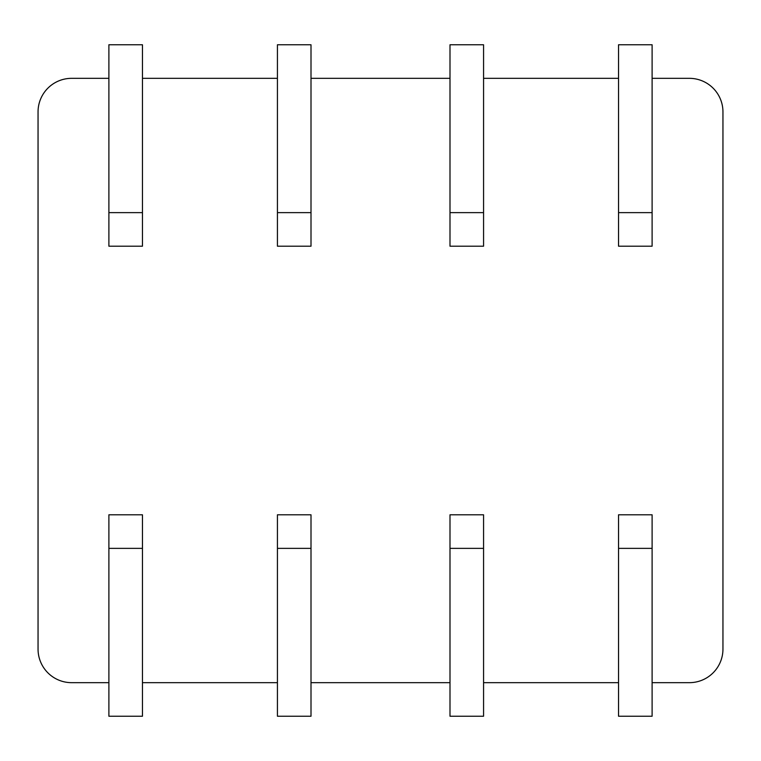 <?xml version="1.0" encoding="UTF-8"?>
<svg xmlns="http://www.w3.org/2000/svg" width="761" height="761" viewBox="0 0 761 761"><rect width="100%" height="100%" fill="white"/><g stroke="black" fill="none" stroke-linecap="round" stroke-linejoin="round"><path stroke-width="1.14" d="M108.89 78.335L71.62 78.335A33.57 33.57 0 0 0 38.05 111.915L38.05 649.085A33.57 33.57 0 0 0 71.62 682.665L108.89 682.665M108.89 212.633L108.89 246.203L142.459 246.203L142.459 44.766L108.89 44.766L108.89 212.633L142.459 212.633M142.459 78.335L277.432 78.335M277.432 212.633L277.432 246.203L311.002 246.203L311.002 44.766L277.432 44.766L277.432 212.633L311.002 212.633M311.002 78.335L449.998 78.335M449.998 212.633L449.998 246.203L483.568 246.203L483.568 44.766L449.998 44.766L449.998 212.633L483.568 212.633M483.568 78.335L618.541 78.335M618.541 212.633L618.541 246.203L652.11 246.203L652.11 44.766L618.541 44.766L618.541 212.633L652.11 212.633M652.11 78.335L689.38 78.335A33.57 33.57 0 0 1 722.95 111.915L722.95 649.085A33.57 33.57 0 0 1 689.38 682.665L652.11 682.665M652.11 548.367L652.11 514.797L618.541 514.797L618.541 716.234L652.11 716.234L652.11 548.367L618.541 548.367M483.568 682.665L618.541 682.665M483.568 548.367L483.568 514.797L449.998 514.797L449.998 716.234L483.568 716.234L483.568 548.367L449.998 548.367M311.002 682.665L449.998 682.665M311.002 548.367L311.002 514.797L277.432 514.797L277.432 716.234L311.002 716.234L311.002 548.367L277.432 548.367M142.459 682.665L277.432 682.665M142.459 548.367L142.459 514.797L108.89 514.797L108.89 716.234L142.459 716.234L142.459 548.367L108.89 548.367"/></g></svg>
